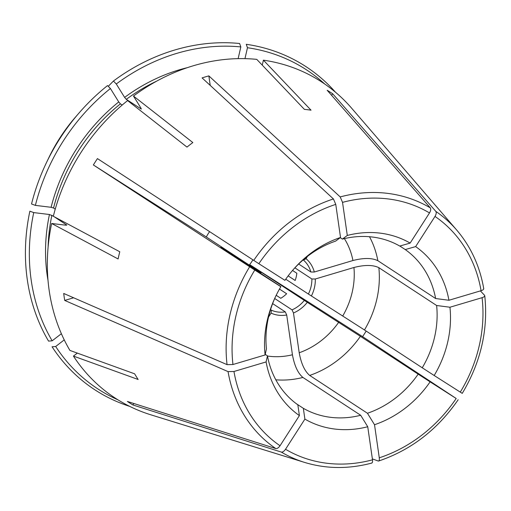 <?xml version="1.0" encoding="UTF-8"?>
<svg xmlns="http://www.w3.org/2000/svg" width="511" height="511" viewBox="0 0 511 511"><rect width="100%" height="100%" fill="white"/><g stroke="black" fill="none" stroke-linecap="round" stroke-linejoin="round"><path stroke-width="0.77" d="M275.819 379.801A94.394 81.498 123.2 0 0 302.908 377.444C297.919 373.241 294.432 365.684 292.433 354.775L286.709 315.006A5950.218 2100.421 73.4 0 1 285.266 311.876L272.631 303.604M270.555 309.64L271.392 310.19A5950.218 3001.882 -57.5 0 0 271.079 313.109A32.563 28.118 123.2 0 0 286.709 315.006M271.079 313.109L268.55 317.037M296.457 403.799L303.336 408.308A306454.882 154606.48 -57.5 0 0 304.895 419.103A102.57 88.556 -56.8 0 0 367.741 426.736L372.5 459.823C372.743 462.104 372.378 463.17 371.408 463.017M302.908 377.444L360.683 415.271A94.394 81.498 -56.8 0 1 303.336 408.308M133.818 403.498L132.879 404.961L281.293 452.069C282.653 452.267 284.071 451.328 285.534 449.258L304.895 419.103M367.741 426.736A306454.889 108178.419 73.4 0 1 360.683 415.271M292.567 270.415A94.394 81.498 -56.8 0 1 335.631 241.109A306454.985 108178.451 73.4 0 1 340.524 237.468L335.765 204.381A138.385 119.485 123.2 0 0 258.847 263.702L284.94 280.341A102.57 88.556 -56.8 0 1 292.995 269.917A102.57 88.556 -56.8 0 1 340.524 237.468M210.225 85.401L208.852 75.883A184.944 159.681 -56.8 0 0 202.081 77.902L333.428 198.945L335.765 204.381M209.612 231.668A29.97 25.876 -56.8 0 0 206.335 236.983L93.366 164.957A184.944 159.681 -56.8 0 1 97.448 158.602L258.847 263.702M118.737 101.932A172.744 149.148 123.2 0 0 51.1 207.294L35.387 205.384A190.609 164.574 123.2 0 1 110.414 88.512L118.737 101.932L120.417 103.874L122.206 105.042M51.1 207.294L53.559 208.015L55.245 209.12M110.414 88.512L107.546 85.567A193.005 166.637 123.2 0 0 78.962 113.084A193.005 166.637 123.2 0 0 46.322 162.932A193.005 166.637 123.2 0 0 31.535 203.978L35.387 205.384M292.043 309.858A29.97 25.876 123.2 0 0 304.313 300.398A5950.218 31.439 32.7 0 1 307.309 302.327A32.563 28.118 123.2 0 1 293.48 312.994A5950.218 2100.421 73.4 0 1 292.043 309.858L274.707 298.513M309.679 375.425A94.394 81.498 123.2 0 0 360.396 336.315L418.17 374.141A94.394 81.498 -56.8 0 1 367.454 413.258L309.679 375.425C304.697 371.222 301.203 363.666 299.203 352.762L293.48 312.994M360.396 336.315L307.309 302.327M379.277 457.811A138.385 119.485 123.2 0 0 456.189 398.491L430.102 381.851A102.57 88.556 -56.8 0 1 374.518 424.724L379.277 457.811C379.513 460.092 379.149 461.152 378.178 461.005L372.366 458.891M458.163 399.749C437.576 429.598 411.074 450.019 378.657 461.024L378.178 461.005M456.189 398.491L362.593 336.621L249.63 264.589L304.313 300.398M430.102 381.851A306454.978 1619.097 32.7 0 0 418.17 374.141M374.518 424.724A306454.793 108178.381 73.4 0 1 367.454 413.258M206.335 236.983L261.019 272.791A5950.218 31.439 32.7 0 0 260.214 272.299A32.563 28.118 123.2 0 0 259.92 272.88M261.019 272.791A29.97 25.876 123.2 0 0 260.725 273.404M260.214 272.299L223.064 248.748L280.839 286.575A306454.889 1619.097 32.7 0 0 280.858 286.697L254.772 270.057A138.385 119.485 123.2 0 0 232.959 364.515L265.1 354.96A102.57 88.556 -56.8 0 1 275.646 296.406A102.57 88.556 -56.8 0 1 280.858 286.697M220.937 247.324L223.064 248.748M265.1 354.96A306454.889 110468.159 -8.2 0 1 266.455 348.86A94.394 81.498 -56.8 0 1 275.927 295.824M93.366 164.957L254.772 270.057M73.616 297.779L64.705 300.43A184.944 159.681 -56.8 0 1 63.703 293.455L227.056 364.643L232.959 364.515M61.377 333.715L52.167 340.818A190.609 164.574 123.2 0 1 33.726 212.595L49.439 214.505L53.348 216.179M33.726 212.595L29.868 211.19A193.005 166.637 123.2 0 0 48.551 341.112L52.167 340.818M308.389 294.042A29.97 25.876 123.2 0 0 310.017 290.197A29.97 25.876 123.2 0 0 311.87 278.974A5950.218 2144.884 -8.2 0 1 315.313 278.993A32.563 28.118 123.2 0 1 311.391 295.971A5950.218 31.439 32.7 0 0 308.389 294.042L285.732 279.204M364.477 329.959A94.394 81.498 123.2 0 0 378.855 267.675L436.63 305.501A94.394 81.498 -56.8 0 1 422.246 367.786L364.477 329.959L311.391 295.971M378.855 267.675C373.011 264.807 364.707 264.749 353.938 267.496L315.313 278.993M460.27 392.135A138.385 119.485 123.2 0 0 482.077 297.677L449.942 307.232A102.57 88.556 -56.8 0 1 434.178 375.502L461.957 393.183M482.077 297.677C484.256 296.936 485.08 296.144 484.556 295.307L480.404 290.9M484.747 295.716L484.556 295.307M449.942 307.232A306454.889 110468.159 -8.2 0 0 436.63 305.501M434.178 375.502A306454.889 1619.097 32.7 0 0 422.246 367.786M299.395 415.596A306454.882 154606.48 -57.5 0 1 297.843 404.801A94.394 81.498 -56.8 0 1 267.457 355.835A306455.074 110468.229 -8.2 0 0 266.103 361.929L233.961 371.491A138.385 119.485 123.2 0 0 280.041 445.752L299.395 415.596A102.57 88.556 -56.8 0 1 266.103 361.929M265.228 354.372L267.457 355.835M64.705 300.43L228.059 371.612L233.961 371.491M132.879 404.961A184.944 159.681 -56.8 0 1 127.386 401.454L275.799 448.569C277.16 448.76 278.572 447.828 280.041 445.752M117.926 399.826A190.609 164.574 123.2 0 1 55.68 346.49L64.239 339.892M55.68 346.49L52.071 346.777A193.005 166.637 123.2 0 0 129.768 406.405M310.867 271.999A29.97 25.876 123.2 0 0 303.515 260.15A5950.212 3001.882 -57.5 0 1 306.025 258.668A32.563 28.118 123.2 0 1 314.31 272.018A5950.218 2144.884 -8.2 0 0 310.867 271.999L298.66 264.008M399.845 246.034L405.242 249.566A94.394 81.498 -56.8 0 1 435.628 298.533L377.853 260.699C372.008 257.831 363.704 257.774 352.935 260.527L314.31 272.018M307.52 256.337L306.025 258.668M481.075 290.702A138.385 119.485 123.2 0 0 435.002 216.44L415.641 246.596A102.57 88.556 -56.8 0 1 448.939 300.264L481.075 290.702C483.253 289.961 484.077 289.175 483.553 288.332M435.002 216.44C436.273 214.243 436.541 212.557 435.813 211.382L332.661 93.762L331.633 95.359M415.641 246.596A306454.889 154606.48 -57.5 0 0 405.242 249.566M448.939 300.264A306455.074 110468.229 -8.2 0 0 435.628 298.533M324.728 84.008A190.609 164.574 123.2 0 0 247.471 47.734L244.954 58.65M335.491 92.229A193.005 166.637 123.2 0 0 246.251 44.304L247.471 47.734M238.126 58.644L240.834 46.929A190.609 164.574 123.2 0 0 116.284 83.983L124.614 97.403L126.287 99.345L141.292 109.06M340.243 237.679L342.402 239.091A306454.985 108178.451 73.4 0 1 347.295 235.456A102.57 88.556 -56.8 0 1 410.141 243.089L429.502 212.934C430.773 210.736 431.048 209.05 430.313 207.875L327.161 90.262A184.944 159.681 -56.8 0 1 332.661 93.762M208.852 75.883L340.198 196.927L342.536 202.369L347.295 235.456M279.479 289.06L286.652 293.761A29.97 25.876 123.2 0 1 280.782 298.29L276.189 295.288M141.292 108.798A170.853 147.513 123.2 0 0 141.03 108.996L140.947 108.102L133.473 96.049L192.845 142.556A171.677 148.222 123.2 0 0 186.969 147.085L127.597 100.578A188.789 163.003 123.2 0 0 53.323 216.274L119.772 251.757A171.677 148.222 123.2 0 0 119.689 252.083A171.677 148.222 123.2 0 0 118.111 258.968L51.662 223.486A188.789 163.003 123.2 0 0 69.918 350.425L134.623 373.809A171.677 148.222 123.2 0 0 138.142 379.481L73.437 356.097A188.789 163.003 123.2 0 0 150.879 414.823L304.588 462.417A143.061 123.521 123.2 0 1 281.293 452.069M116.284 83.983L113.423 81.038L108.728 85.861M252.856 259.844A29.97 25.876 -56.8 0 1 249.63 264.589M366.176 331.071A184.944 159.681 -56.8 0 1 362.593 336.621M288.153 275.883L295.173 280.482A29.97 25.876 123.2 0 0 296.84 273.27L292.535 270.447M54.236 216.76L66.8 225.095M66.564 225.217A170.853 147.513 123.2 0 1 66.634 224.878L65.772 225.198L51.662 223.486M294.885 267.847L311.87 278.974M77.321 353.101L73.437 356.097M410.141 243.089A306454.889 154606.48 -57.5 0 0 399.749 246.059A94.394 81.498 -56.8 0 0 342.402 239.091M113.423 81.038A193.005 166.637 123.2 0 1 239.608 43.499L240.834 46.929M483.751 288.696C479.797 266.09 470.791 246.551 456.725 230.078L351.651 108.217A188.789 163.003 123.2 0 0 263.408 60.17L311.033 110.178A171.677 148.222 123.2 0 0 304.39 109.367L256.765 59.365A188.789 163.003 123.2 0 0 133.473 96.049M263.408 60.17L262.264 65.133M303.144 259.907L303.515 260.15M271.392 310.19A29.97 25.876 123.2 0 0 285.266 311.876M267.496 356.033A75.513 65.197 123.2 0 0 292.433 354.775M285.534 449.258A138.385 119.485 123.2 0 0 372.5 459.823M333.428 198.945A143.061 123.521 123.2 0 0 253.731 260.412M120.417 103.874A170.853 147.513 123.2 0 0 53.559 208.015M78.962 113.084L75.385 117.217A157.931 136.354 123.2 0 0 48.679 158.001L46.322 162.932M299.203 352.762A75.513 65.197 123.2 0 0 338.672 322.32M249.649 266.768A143.061 123.521 123.2 0 0 230.659 311.959A143.061 123.521 123.2 0 0 227.056 364.643M49.439 214.505A172.744 149.148 123.2 0 0 48.008 280.379M51.892 215.227A170.853 147.513 123.2 0 0 48.111 246.973M342.747 315.97A75.513 65.197 123.2 0 0 353.938 267.496M228.059 371.612A143.061 123.521 123.2 0 0 275.799 448.569M352.935 260.527A75.513 65.197 123.2 0 0 344.388 238.611M377.853 260.699A94.394 81.498 123.2 0 0 369.498 236.734M456.725 230.078A143.061 123.521 123.2 0 0 435.813 211.382M187.294 67.676A172.744 149.148 123.2 0 0 124.614 97.403M429.502 212.934A138.385 119.485 123.2 0 0 342.536 202.369M156.711 81.121A170.853 147.513 123.2 0 0 126.287 99.345M430.313 207.875A143.061 123.521 123.2 0 0 340.198 196.927M371.829 463.055C348.623 469.194 326.21 468.983 304.588 462.417M75.385 117.217C64.661 129.615 55.756 143.214 48.679 158.001M462.257 393.361C480.825 362.222 488.324 329.678 484.76 295.728"/></g></svg>
